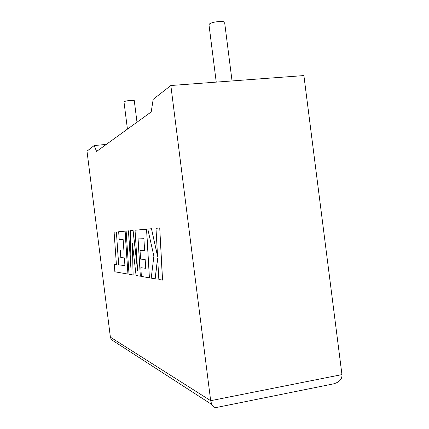 <?xml version="1.0" encoding="UTF-8"?>
<svg xmlns="http://www.w3.org/2000/svg" width="429" height="429" viewBox="0 0 429 429"><rect width="100%" height="100%" fill="white"/><g stroke="black" fill="none" stroke-linecap="round" stroke-linejoin="round"><path stroke-width="0.64" d="M136.99 122.211L134.298 100.858C135.017 99.764 125.08 100.676 124.094 101.796L124.019 102.07M209.03 25.177L209.293 24.147C211.765 21.541 226.303 20.372 224.689 22.903L232.046 80.936M105.502 144.986L105.287 144.503L94.139 145.565L86.996 151.153L110.387 337.167L111.304 339.591L211.76 404.483C212.929 406.681 214.441 407.695 216.296 407.523L216.951 407.394M110.387 337.167L210.671 400.686L170.844 85.516L153.174 99.346L151.206 111.931L96.589 151.426L94.139 145.565M332.673 384.041L333.944 383.783C339.602 381.976 342.272 378.914 341.951 374.597L303.893 75.568L170.844 85.516M341.951 374.597L210.671 400.686L211.76 404.483M155.11 278.823L157.631 257.888L158.843 279.477L162.57 280.105L159.733 227.965L155.99 228.314L157.561 256.327L151.475 228.727L147.807 229.065L153.888 256.129L151.212 278.142L155.191 278.812L157.657 258.349M162.484 280.116L159.733 227.965M159.647 227.976L155.99 228.314M157.529 255.818L151.475 228.727M151.394 228.737L147.807 229.065M133.049 274.968L132.411 243.463L136.079 275.498L140.347 276.244L138.015 238.932L143.903 238.696L144.632 250.654L140.036 250.531L140.578 259.127L145.168 259.481L145.694 268.302L140.83 267.691L141.377 276.426L149.405 277.831L146.53 229.183L135.044 230.239L137.623 270.892L133.011 230.427L130.454 230.663L131.027 270.114L128.443 230.845L126.137 231.059L129.011 274.265L133.119 274.957L132.502 244.24M140.347 276.244L138.09 238.932M144.632 250.643L140.036 250.531M145.694 268.281L140.83 267.691M149.405 277.831L146.611 229.172L135.044 230.239M137.527 269.407L133.087 230.416L130.454 230.663M131.011 268.71L128.518 230.84L126.137 231.059M114.323 264.264L114.865 271.793L127.939 274.077L125.064 231.156L118.656 231.746L119.214 239.682L123.144 239.527L123.868 250.086L120.27 249.989L120.801 257.614L124.399 257.893L124.925 265.696L118.688 264.79L116.388 231.955L114.103 232.169L116.398 264.521L114.323 264.264L116.398 264.505M124.925 265.696L118.688 264.79M118.624 264.8L116.388 231.955M116.318 231.96L114.103 232.169M127.939 274.077L125.134 231.151L118.656 231.746M123.863 250.075L120.27 249.989M123.997 101.925L127.429 129.129M208.955 24.576L216.243 82.121M216.296 407.523L333.944 383.783"/></g></svg>
